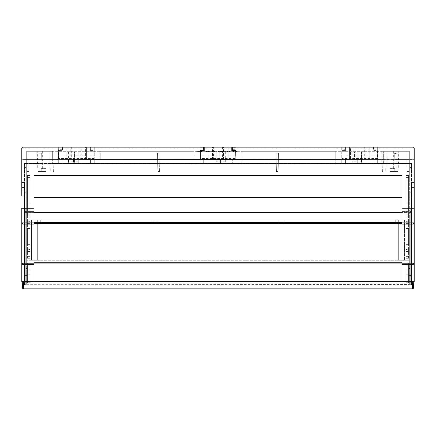 <?xml version="1.0" encoding="UTF-8"?>
<svg xmlns="http://www.w3.org/2000/svg" width="436" height="436" viewBox="0 0 436 436"><rect width="100%" height="100%" fill="white"/><g stroke="black" fill="none" stroke-linecap="round" stroke-linejoin="round"><path stroke-width="0.33" stroke-dasharray="2.18 1.64" d="M34.019 212.621L34.019 208.223L34.019 212.621L401.981 212.621L34.019 212.621L34.019 197.475L34.019 281.651L34.019 212.621L24.487 212.621L24.487 208.223L24.487 284.708L24.487 212.621L401.981 212.621L401.981 222.425L401.981 208.223L401.981 212.621L411.513 212.621L409.311 212.621L409.311 219.951L26.689 219.951L26.689 260.265L26.689 211.891L26.689 284.583L26.689 260.265L31.572 260.265L31.572 219.951L26.689 219.951L31.572 219.951L31.572 260.265L37.681 260.265L37.681 219.951L37.681 260.265L32.793 260.265L32.793 219.951L31.572 219.951L31.572 260.265L32.793 260.265L32.793 219.951L37.681 219.951L31.572 219.951L31.572 260.265L26.689 260.265L26.689 284.708L24.487 284.708L26.689 284.708L26.689 212.621L26.689 219.951L409.311 219.951L404.428 219.951L404.428 260.265L403.207 260.265L403.207 219.951L404.428 219.951L404.428 260.265L403.207 260.265L403.207 219.951L398.319 219.951L398.319 260.265L403.207 260.265L403.207 219.951L398.319 219.951L398.319 260.265L397.098 260.265L397.098 219.951L38.902 219.951L38.902 260.265L38.902 219.951L398.319 219.951L398.319 260.265L38.902 260.265L38.902 219.951L37.681 219.951L37.681 260.265L38.902 260.265L38.902 219.951L37.681 219.951L37.681 260.265L397.098 260.265L397.098 219.951L398.319 219.951L398.319 260.265L403.207 260.265L403.207 219.951L404.428 219.951L404.428 260.265L409.311 260.265L409.311 284.583L409.311 212.621L401.981 212.621L401.981 197.475L401.981 211.891L411.513 211.891L411.513 284.708L409.311 284.708L411.513 284.708L410.777 284.708L411.513 284.708L411.513 185.011L411.513 208.223L414.2 208.223L410.777 208.223L414.2 208.223L411.513 208.223L411.513 211.4L401.981 211.4L411.513 211.4L401.981 211.4L411.513 211.4L411.513 182.57L411.513 208.223L414.2 208.223L414.2 182.57L414.2 196.009L411.513 196.009L414.2 196.009M411.513 197.23L411.513 191.121L409.311 193.317L409.311 197.23L411.513 197.23L411.513 191.121L409.311 193.317L409.311 197.23L411.513 197.23L411.513 191.121L409.311 193.317L409.311 197.23L411.513 197.23L411.513 191.121L409.311 193.317L409.311 197.23L411.513 197.23L411.513 191.121L411.513 197.23L411.513 191.121L411.513 197.23L409.311 197.23L409.311 191.121L409.311 197.23L409.311 191.121L409.311 197.23L411.513 197.23M401.981 212.621L401.981 208.223L401.981 211.891L409.311 211.891L409.311 284.583L409.311 281.651L26.689 281.651L409.311 281.651L409.311 260.265L26.689 260.265L409.311 260.265L409.311 211.891L411.513 211.891L411.513 208.223L414.2 208.223L414.2 182.57L414.2 187.453L414.2 182.57L411.513 182.57L414.2 182.57M411.513 189.9L411.513 185.011L411.513 189.9L414.2 189.9L414.2 185.011L411.513 185.011L414.2 185.011L411.513 185.011L414.2 185.011L414.2 189.9L414.2 185.011L414.2 189.9L411.513 189.9M401.981 222.905L401.981 208.223L411.513 208.223L401.981 208.223L401.981 197.475L34.019 197.475L34.019 211.891L24.487 211.891L24.487 185.011L24.487 284.708L24.487 211.891L34.019 211.891L34.019 197.475L401.981 197.475L401.981 208.223L414.2 208.223L412.979 208.223L414.2 208.223L414.2 222.883L412.979 224.104L412.979 263.219L401.981 263.219L401.981 281.651L414.2 281.651L414.2 222.883A1.221 1.221 0 0 1 412.979 224.104L412.979 222.905L401.981 222.905L401.981 263.219M26.689 284.708L409.311 284.583L26.689 284.708M23.484 281.651L413.737 281.651L412.516 281.651L412.358 288.861L23.642 288.861L23.484 281.656L22.263 281.651L412.516 281.651L22.263 281.667L22.421 287.667A1.221 1.221 0 0 0 23.642 288.861A1.221 1.221 0 0 1 22.421 287.667M21.8 281.651L23.021 281.651L23.021 264.423L34.019 264.423L34.019 281.651L23.021 281.651M34.019 281.651L401.981 281.651L401.981 263.933L401.981 281.651M409.311 219.951L409.311 260.265L404.428 260.265L404.428 219.951L409.311 219.951M40.733 219.951L400.76 219.951L35.24 219.951L40.733 219.951L40.733 223.619L151.663 223.619L35.24 223.619L151.663 223.619L35.24 223.619L40.733 223.619L40.733 219.951M401.981 262.717L401.981 223.619L401.981 262.717L34.019 262.717M401.981 222.425L401.981 223.619L401.981 222.425L34.019 222.425M401.981 224.104L412.979 224.104A1.221 1.221 0 0 0 414.2 222.883L412.979 222.905L412.979 208.223L401.981 208.223L401.981 175.485L34.019 175.485L34.019 208.223L21.8 208.223L24.487 208.223L21.8 208.223L21.8 189.9L21.8 208.223L21.8 196.009L21.8 208.223L24.487 208.223L21.8 208.223L21.8 182.57L21.8 196.009L24.487 196.009L24.487 182.57L24.487 208.223L25.223 208.223L24.487 208.223L24.487 211.4L34.019 211.4L24.487 211.4L34.019 211.4L24.487 211.4L24.487 196.009L24.487 211.4L24.487 208.223L21.8 208.223L24.487 208.223L21.8 208.223L21.8 148.36L21.8 160.579L23.021 159.358L58.326 159.358L58.326 148.044L23.021 148.044L23.021 159.358L200.042 159.358L200.042 147.139L23.021 147.139L58.326 147.139L58.326 148.044M401.981 264.423L412.979 264.423L401.981 264.423L412.979 264.423L412.979 281.651M395.267 219.951L400.76 219.951L395.267 219.951L395.267 223.619L284.337 223.619L400.76 223.619L284.337 223.619L400.76 223.619L395.267 223.619L395.267 219.951M278.228 223.619L157.772 223.619L278.228 223.619L157.772 223.619L278.228 223.619L278.228 221.908L278.228 223.619L278.228 221.908L284.337 221.908L278.228 221.908L278.228 223.619M34.019 223.619L401.981 223.619M34.019 263.933L401.981 263.933M34.019 197.475L401.981 197.475M410.777 284.708L410.777 208.223L410.777 284.708M397.098 260.265L397.098 219.951L397.098 260.265M24.487 197.23L24.487 191.121L26.689 193.317L26.689 197.23L24.487 197.23L24.487 191.121L26.689 193.317L26.689 197.23L24.487 197.23L24.487 191.121L26.689 193.317L26.689 197.23L24.487 197.23L24.487 191.121L26.689 193.317L26.689 197.23L24.487 197.23L24.487 191.121L24.487 197.23L24.487 191.121L24.487 197.23L26.689 197.23L26.689 191.121L26.689 197.23L26.689 191.121L26.689 197.23L24.487 197.23M24.487 185.011L24.487 189.9L24.487 185.011L21.8 185.011L24.487 185.011M58.326 147.177L61.994 147.177L58.326 147.139L58.326 150.071L61.994 150.071L58.326 150.071L58.326 147.177L58.326 159.145L23.021 159.145L23.021 208.223L34.019 208.223L23.021 208.223L34.019 208.223L34.019 222.905L23.021 222.905L23.021 208.223L21.8 208.223M34.019 264.423L23.021 264.423L34.019 264.423L34.019 224.104L23.021 224.104L34.019 224.104L34.019 222.905M34.019 224.104L23.021 224.104L21.8 222.883A1.221 1.221 0 0 0 23.021 224.104L23.021 264.423L21.8 263.197A1.221 1.221 0 0 0 23.021 264.423A1.221 1.221 0 0 1 21.8 263.197L34.019 263.219M21.8 185.011L21.8 189.9L21.8 185.011M25.223 284.708L25.223 208.223L25.223 284.708M32.793 260.265L32.793 219.951L32.793 260.265M413.579 287.667A1.221 1.221 0 0 1 412.358 288.861A1.221 1.221 0 0 0 413.579 287.667M414.2 263.197L412.979 264.423L412.979 263.219L414.2 263.197A1.221 1.221 0 0 1 412.979 264.423A1.221 1.221 0 0 0 414.2 263.197M157.772 221.908L157.772 223.619L157.772 221.908L151.663 221.908L151.663 223.619L151.663 221.908L157.772 221.908L157.772 223.619L157.772 221.908L151.663 221.908L151.663 223.619L151.663 221.908L157.772 221.908M284.337 221.908L284.337 223.619L284.337 221.908L278.228 221.908L284.337 221.908L284.337 223.619L284.337 221.908M227.614 151.292L224.371 151.292L227.614 151.292M226.878 151.782L230.851 151.782L224.371 151.782L229.14 151.782L226.878 151.782L226.878 151.292M220.18 151.292L223.423 151.292L220.18 151.292M219.444 151.782L223.423 151.782L216.943 151.782L221.706 151.782L219.444 151.782L219.444 151.292M211.264 151.782L211.264 151.292L209.547 151.292L212.768 151.292L211.264 151.292L211.264 151.782L209.547 151.782L209.547 151.292L209.547 151.782L211.264 151.782M212.768 151.782L215.989 151.782L215.989 151.292L212.768 151.292L215.989 151.292L215.989 151.782L214.272 151.782L214.272 151.292L214.272 151.782L212.768 151.782M201.448 151.782L201.448 151.292L199.922 151.292L201.448 151.292L201.448 151.782L199.922 151.782L201.448 151.782M197.35 151.782L203.16 151.782L196.685 151.782L200.658 151.782L199.922 151.782L199.922 151.292L198.396 151.292L203.16 151.292L196.685 151.292L200.658 151.292L197.35 151.292L199.922 151.292L199.922 151.782L197.35 151.782L197.35 151.292M228.023 151.782L232.137 151.292L225.417 151.292L229.99 151.292L229.99 151.782L225.417 151.782L228.023 151.782L228.023 151.292M228.775 151.292L227.559 151.292L228.775 151.292M206.473 151.782L210.583 151.292L203.863 151.292L208.441 151.292L208.441 151.782L210.583 151.782L210.583 151.292L210.583 151.782L203.863 151.782L206.473 151.782L206.473 151.292M207.225 151.292L206.01 151.292L207.225 151.292M215.122 151.292L211.765 151.292L215.122 151.292M214.621 151.782L218.48 151.782L211.765 151.782L216.338 151.782L214.621 151.782L214.621 151.292M390.253 151.292L398.809 151.292L390.253 151.292M390.253 168.639L394.776 168.639L390.253 168.639M390.253 171.571L398.101 171.571L390.253 171.571M45.747 151.292L37.191 151.292L45.747 151.292M45.747 168.639L41.224 168.639L45.747 168.639M45.747 171.571L37.899 171.571L45.747 171.571M52.342 159.358L52.342 151.292L52.342 163.511L411.513 163.511L24.487 163.511L52.342 163.511L52.342 151.292L52.342 159.358L41.207 159.358L40.995 171.571L39.256 171.571L40.995 171.571L39.256 171.571L40.995 171.571L41.316 153.167L41.207 159.358L157.625 159.358L157.843 171.571L159.576 171.571L157.843 171.571L159.576 171.571L157.843 171.571L157.521 153.167L159.898 153.167L159.576 171.571L159.898 153.167L157.521 153.167L157.625 159.358L100.231 159.358L100.231 151.292L335.769 151.292L100.231 151.292L100.231 159.358M221.804 151.292L224.235 151.292L219.662 151.292L224.235 151.782L224.235 151.292L224.235 151.782L219.662 151.782L219.662 151.292L219.662 151.782L221.804 151.782L221.804 151.292M205.83 151.292L208.593 151.292L204.113 151.292L205.83 151.292L205.83 151.782L208.593 151.782L208.593 151.292L208.593 151.782L204.113 151.782L204.113 151.292L204.113 151.782L205.83 151.782L205.83 151.292M236.361 151.782L231.805 151.782L235.026 151.782L235.026 151.292L231.805 151.292L238.247 151.292L235.026 151.292L235.026 151.782L238.247 151.782L238.247 151.292L238.247 151.782L233.5 151.782L236.552 151.782L236.361 151.292M409.311 151.292L241.947 151.292L409.311 151.292L409.311 171.571L407.224 171.571L409.311 171.571L407.224 171.571L409.311 171.571L409.311 151.292L409.311 211.4L409.311 151.292L409.311 171.571L409.311 151.292L383.658 151.292L409.311 151.292L406.87 151.292L409.311 151.292L409.311 211.4L409.311 151.292M200.042 159.358L200.042 163.511L203.705 163.511L200.042 163.511L200.042 159.358L235.723 159.358L232.295 159.358L232.295 163.511L235.958 163.511L232.295 163.511L232.295 159.358L412.979 159.358L412.979 148.044L412.979 159.358L377.674 159.145L412.979 159.145L412.979 208.223L411.513 208.223L411.513 204.729L411.513 208.223L401.981 208.223L401.981 211.4L401.981 175.485L401.981 208.223M203.705 148.044L94.247 148.044L94.247 159.358L90.579 159.358L90.579 163.511L94.247 163.511L90.579 163.511L90.579 159.358L341.753 159.358L341.753 148.044L232.295 148.044M58.326 159.145L58.326 163.511L61.994 163.511L58.326 163.511L58.326 159.358L341.753 159.145L341.753 147.177L345.421 147.177L341.753 147.139L341.753 148.044M341.753 159.145L341.753 163.511L345.421 163.511L341.753 163.511L341.753 159.358L377.674 159.358L374.006 159.358L377.674 159.358L377.674 147.139L412.979 147.139L235.958 147.139L235.958 159.358M374.006 163.511L377.674 163.511L374.006 163.511L374.006 159.358L374.006 163.511M52.342 151.292L26.689 151.292L52.342 151.292M94.247 148.044L94.247 147.139L203.705 147.139L200.042 147.139L200.042 150.071L200.042 147.177M204.206 147.139L231.816 147.139L204.206 147.139L204.206 150.562L200.298 150.562L200.298 158.491L235.723 158.491L235.723 159.358L200.298 159.358L200.298 158.491M235.958 147.177L235.958 150.071L232.295 150.071L232.295 147.139L341.753 147.139L341.753 150.071L341.753 147.177M345.421 147.177L345.421 150.071L341.753 150.071L345.421 150.071L345.421 147.139L90.579 147.139L94.247 147.177L94.247 159.145M94.247 147.177L94.247 150.071L90.579 150.071L94.247 150.071L94.247 147.139L90.579 147.139L90.579 150.071L90.579 147.177M61.994 147.177L61.994 150.071L61.994 147.139L23.021 147.139A1.221 1.221 0 0 0 21.8 148.36A1.221 1.221 0 0 1 23.021 147.139L23.021 148.044L200.042 148.044M232.295 147.139L235.958 147.139L235.958 150.071M26.689 151.292L26.689 171.571L28.776 171.571L26.689 171.571L28.776 171.571L26.689 171.571L26.689 151.292L26.689 211.4L26.689 151.292L194.053 151.292L26.689 151.292L29.13 151.292L26.689 151.292L26.689 211.4L26.689 151.292M34.019 208.223L34.019 175.485L34.019 211.4L34.019 208.223L24.487 208.223L24.487 182.57L24.487 196.009L21.8 196.009M414.2 160.579L412.979 159.358L414.2 160.579L414.2 148.36A1.221 1.221 0 0 0 412.979 147.139L412.979 159.145L414.2 159.167L414.2 148.36A1.221 1.221 0 0 0 412.979 147.139L374.006 147.139L377.674 147.177L377.674 159.145M377.674 147.177L377.674 150.071L374.006 150.071L377.674 150.071L377.674 147.139L374.006 147.139L374.006 150.071L374.006 147.177M21.8 182.57L24.487 182.57L21.8 182.57L24.487 182.57L21.8 182.57L21.8 187.453L24.487 187.453L21.8 187.453M357.76 161.8L357.76 163.02L361.667 163.02L357.76 163.02L361.667 163.02L357.76 163.02L357.76 159.358L361.667 159.358L357.76 159.358L361.667 159.358L361.667 161.8L357.76 161.8L357.76 159.358L361.667 159.358L361.667 161.8M351.77 161.8L351.77 163.02L357.149 163.02L351.77 163.02L357.149 163.02L351.77 163.02L351.77 159.358L357.149 159.358L351.77 159.358L351.77 161.8L357.149 161.8L357.149 159.358L351.77 159.358L357.149 159.358L357.149 161.8M74.333 161.8L74.333 163.02L78.24 163.02L74.333 163.02L78.24 163.02L74.333 163.02L74.333 159.358L78.24 159.358L74.333 159.358L78.24 159.358L78.24 161.8L74.333 161.8L74.333 159.358L78.24 159.358L78.24 161.8M68.343 161.8L68.343 163.02L73.722 163.02L68.343 163.02L73.722 163.02L68.343 163.02L68.343 159.358L73.722 159.358L68.343 159.358L68.343 161.8L73.722 161.8L73.722 159.358L68.343 159.358L73.722 159.358L73.722 161.8M219.957 161.8L219.957 163.02L216.043 163.02L219.957 163.02L219.957 159.358L216.043 159.358L219.957 159.358L216.043 159.358L216.043 161.8L219.957 161.8L219.957 159.358L216.043 159.358L216.043 163.02L219.957 163.02L219.957 159.358L219.957 163.02L216.043 163.02L216.043 159.358L216.043 161.8M220.567 161.8L220.567 163.02L225.941 163.02L220.567 163.02L225.941 163.02L220.567 163.02L220.567 159.358L225.941 159.358L220.567 159.358L225.941 159.358L225.941 161.8L220.567 161.8L220.567 159.358L225.941 159.358L225.941 161.8M345.421 159.358L341.753 159.358L345.421 159.358L345.421 163.511L345.421 159.358M61.994 159.358L58.326 159.358L61.994 159.358L61.994 163.511L61.994 159.358M39.044 159.358L39.256 171.571L38.935 153.167L41.316 153.167L38.935 153.167L39.044 159.358L26.689 159.358L39.044 159.358M396.956 159.358L396.744 171.571L395.005 171.571L396.744 171.571L395.005 171.571L396.744 171.571L397.06 153.445L394.689 153.445L395.005 171.571L394.684 153.167L397.065 153.167L396.956 159.358L409.311 159.358L396.956 159.358M383.658 163.511L383.658 151.292L383.658 163.511M335.769 159.358L335.769 151.292L335.769 163.511L335.769 159.358L278.375 159.358L278.157 171.571L276.424 171.571L278.157 171.571L276.424 171.571L278.157 171.571L278.479 153.167L278.375 159.358L383.658 159.358M241.947 159.358L241.947 151.292L241.947 163.511L241.947 159.358L276.211 159.358L276.424 171.571L276.102 153.167L278.479 153.167L276.102 153.167L276.211 159.358L159.789 159.358L194.053 159.358L194.053 151.292L194.053 159.358M34.019 175.485L401.981 175.485M24.487 208.223L24.487 204.729L24.487 208.223M409.311 191.121L411.513 191.121L409.311 191.121M24.487 191.121L26.689 191.121L24.487 191.121M24.487 163.511L24.487 282.746L24.487 274.195L24.487 275.416L27.419 275.416L27.419 274.195L24.487 274.195L24.487 275.416L27.419 275.416L27.419 274.195L24.487 274.195L24.487 282.746L24.487 163.511L26.689 163.511L26.689 175.485L26.689 163.511L24.487 163.511M411.513 163.511L411.513 282.746L411.513 274.195L411.513 275.416L408.581 275.416L408.581 274.195L411.513 274.195L411.513 275.416L408.581 275.416L408.581 274.195L411.513 274.195L411.513 282.746L411.513 163.511L409.311 163.511L409.311 175.485L409.311 163.511L411.513 163.511M200.042 150.071L203.705 150.071L203.705 147.139M94.247 163.511L94.247 159.358L94.247 163.511M377.674 163.511L377.674 159.358L377.674 163.511M203.705 163.511L203.705 159.358L203.705 163.511M225.941 163.02L225.941 159.358L225.941 163.02M220.567 163.02L220.567 159.358L220.567 163.02M73.722 163.02L73.722 159.358L73.722 163.02M68.343 163.02L68.343 159.358L68.343 163.02M78.24 163.02L78.24 159.358L78.24 163.02M74.333 163.02L74.333 159.358L74.333 163.02M357.149 163.02L357.149 159.358L357.149 163.02M351.77 163.02L351.77 159.358L351.77 163.02M361.667 163.02L361.667 159.358L361.667 163.02M357.76 163.02L357.76 159.358L357.76 163.02M406.87 151.292L407.224 171.571L406.87 151.292M397.065 153.167L397.06 153.445M394.684 153.167L394.689 153.445M407.224 151.292L407.224 171.571L407.224 151.292M29.13 151.292L28.776 171.571L29.13 151.292M38.935 153.167L39.256 171.571L38.935 153.167M41.316 153.167L40.995 171.571L41.316 153.167M157.521 153.167L157.843 171.571L157.521 153.167M159.898 153.167L159.576 171.571L159.898 153.167M276.102 153.167L276.424 171.571L276.102 153.167M278.479 153.167L278.157 171.571L278.479 153.167M21.8 159.167L23.021 159.145L23.021 147.139L23.021 159.358L21.8 160.579M235.958 148.044L412.979 148.044L412.979 147.139A1.221 1.221 0 0 1 414.2 148.36A1.221 1.221 0 0 0 412.979 147.139L412.979 148.044L377.674 148.044M213.907 151.782L213.907 151.292L213.907 151.782M215.875 151.782L215.875 151.292M211.765 151.782L211.765 151.292L211.765 151.782M207.727 151.782L207.727 151.292M232.137 151.782L232.137 151.292L232.137 151.782M229.276 151.782L229.276 151.292M200.658 151.782L200.658 151.292M203.16 151.782L203.16 151.292L203.16 151.782M199.574 151.782L199.574 151.292M218.654 151.782L218.654 151.292L218.654 151.782M216.943 151.782L216.943 151.292L216.943 151.782M220.534 151.782L220.534 151.292M226.088 151.782L226.088 151.292L226.088 151.782M224.371 151.782L224.371 151.292L224.371 151.782M227.963 151.782L227.963 151.292M238.247 151.782L238.247 151.292M213.438 159.358L207.874 159.358L216.18 159.358L216.18 152.028L219.842 152.028L219.842 159.358L219.842 152.028L216.18 152.028L216.18 159.358L228.153 159.358L207.874 159.358L227.156 159.358L227.156 147.139L218.011 147.139L223.51 147.139L222.583 147.139L222.583 159.358L212.512 159.358L213.438 159.358L213.438 147.139L212.512 147.139L218.011 147.139L207.874 147.139L207.874 159.358L227.156 159.358M223.265 163.02L220.823 163.02L223.265 163.02M218.011 163.02L219.842 163.02L218.011 163.02M213.438 147.139L228.153 147.139L207.874 147.139L228.153 147.139L207.874 147.139L207.874 159.358L207.874 147.139L207.874 159.358L207.874 152.028L207.874 159.358L228.153 159.358L228.153 147.139L228.153 159.358L228.153 147.139L228.153 159.358L228.153 147.139L228.153 159.358L222.583 159.358M232.295 149.701L235.723 149.701L235.723 158.491M235.723 149.701L235.723 150.071M208.871 159.358L208.871 147.139M223.265 152.028L207.874 152.028L225.706 152.028L223.265 152.028L223.265 159.358L223.265 152.028M227.156 147.139L222.583 147.139M207.874 159.358L207.874 147.139L207.874 159.358M200.298 156.093L235.723 156.093M235.723 150.562L231.816 150.562L231.816 147.139M364.273 159.358L369.842 159.358L361.537 159.358L361.537 152.028L357.869 152.028L357.869 159.358L357.869 152.028L361.537 152.028L361.537 159.358L349.563 159.358L369.842 159.358L350.56 159.358L350.56 147.139L359.7 147.139L354.206 147.139L355.133 147.139L355.133 159.358L365.199 159.358L364.273 159.358L364.273 147.139L365.199 147.139L359.7 147.139L369.842 147.139L369.842 159.358L350.56 159.358M354.446 163.02L356.893 163.02L354.446 163.02M359.7 163.02L361.537 163.02L359.7 163.02M345.895 147.139L345.895 150.562L345.895 147.139L373.505 147.139L373.505 150.562L377.418 150.562L377.418 159.358L341.988 159.358L377.418 159.358L377.418 158.491L341.988 158.491L341.988 159.358L341.988 150.562L345.895 150.562L341.988 150.562L341.988 149.701L341.988 158.491M364.273 147.139L349.563 147.139L369.842 147.139L349.563 147.139L369.842 147.139L369.842 159.358L369.842 147.139L369.842 159.358L369.842 152.028L369.842 159.358L349.563 159.358L349.563 147.139L349.563 159.358L349.563 147.139L349.563 159.358L349.563 147.139L349.563 159.358L355.133 159.358M373.505 147.139L373.505 150.562L377.418 150.562L377.418 158.491M368.845 159.358L368.845 147.139M354.446 152.028L369.842 152.028L352.005 152.028L354.446 152.028L354.446 159.358L354.446 152.028M350.56 147.139L355.133 147.139M369.842 159.358L369.842 147.139L369.842 159.358M377.418 156.093L341.988 156.093M345.895 149.701L341.988 149.701M80.845 159.358L86.415 159.358L78.109 159.358L78.109 152.028L74.442 152.028L74.442 159.358L74.442 152.028L78.109 152.028L78.109 159.358L66.136 159.358L86.415 159.358L67.133 159.358L67.133 147.139L76.273 147.139L70.779 147.139L71.706 147.139L71.706 159.358L81.772 159.358L80.845 159.358L80.845 147.139L81.772 147.139L76.273 147.139L86.415 147.139L86.415 159.358L67.133 159.358M71.019 163.02L73.466 163.02L71.019 163.02M76.273 163.02L78.109 163.02L76.273 163.02M62.468 147.139L62.468 150.562L62.468 147.139L90.078 147.139L90.078 150.562L93.991 150.562L93.991 159.358L58.56 159.358L93.991 159.358L93.991 158.491L58.56 158.491L58.56 159.358L58.56 150.562L62.468 150.562L58.56 150.562L58.56 149.701L58.56 158.491M80.845 147.139L66.136 147.139L86.415 147.139L66.136 147.139L86.415 147.139L86.415 159.358L86.415 147.139L86.415 159.358L86.415 152.028L86.415 159.358L66.136 159.358L66.136 147.139L66.136 159.358L66.136 147.139L66.136 159.358L66.136 147.139L66.136 159.358L71.706 159.358M90.078 147.139L90.078 150.562L93.991 150.562L93.991 158.491M85.418 159.358L85.418 147.139M71.019 152.028L86.415 152.028L68.577 152.028L71.019 152.028L71.019 159.358L71.019 152.028M67.133 147.139L71.706 147.139M86.415 159.358L86.415 147.139L86.415 159.358M93.991 156.093L58.56 156.093M62.468 149.701L58.56 149.701M24.487 277.127L24.487 280.789L24.487 277.127L24.487 280.789L27.419 280.789L24.487 280.789L27.419 280.789L27.419 277.127L27.419 282.746L29.861 282.746L29.861 270.042L27.419 270.042L27.419 275.416L27.419 274.195L29.861 274.195L27.419 274.195L29.861 274.195L27.419 274.195L27.419 270.042L29.861 270.042L29.861 282.746L27.419 282.746L29.861 282.746L27.419 282.746L27.419 270.064L24.487 265.153L27.419 270.064L27.419 265.153L27.419 282.746L24.487 282.746L29.861 282.746L27.419 282.746L29.861 282.746L29.861 270.042L29.861 274.195L29.861 270.042L27.419 270.042L27.419 282.746L27.419 270.042L27.419 277.127L24.487 277.127L24.487 280.789L27.419 280.789L27.419 282.746L27.419 270.042L27.419 282.746L24.487 282.746L29.861 282.746L29.861 270.042L29.861 274.195L29.861 270.042L27.419 270.042L29.861 270.042L29.861 282.746L29.861 270.042L27.419 270.042L29.861 270.042L27.419 270.042L29.861 270.042L27.419 270.042L27.419 277.127L24.487 277.127M24.487 275.416L24.487 274.195L27.419 274.195L24.487 274.195L27.419 274.195L24.487 274.195L24.487 275.416M27.419 258.314L27.419 251.468L27.419 258.314L29.861 258.314L29.861 256.357L29.861 258.314L27.419 258.314L29.861 258.314L29.861 256.357L27.419 256.357L29.861 256.357L27.419 256.357L29.861 256.357L29.861 258.314L27.419 258.314M27.419 249.517L27.419 223.619L27.419 251.468L27.419 249.517L29.861 249.517L29.861 251.468L29.861 249.517L27.419 249.517M27.419 221.662L27.419 216.774L27.419 223.619L27.419 221.662L29.861 221.662L29.861 223.619L29.861 221.662L27.419 221.662M27.419 214.823L27.419 209.934L27.419 216.774L27.419 214.823L29.861 214.823L29.861 216.774L29.861 214.823L27.419 214.823M27.419 207.977L27.419 177.436L27.419 209.934L27.419 207.977L29.861 207.977L29.861 209.934L29.861 207.977L27.419 207.977M27.419 175.485L27.419 177.436L27.419 175.485L26.689 175.485L27.419 175.485L27.419 177.436L27.419 175.485L29.861 175.485L29.861 177.436L29.861 175.485L27.419 175.485M24.487 168.4L26.689 166.198L24.487 168.4M27.419 179.883L27.419 203.094L27.419 179.883L27.419 203.094L27.419 179.883L27.419 203.094L27.419 179.883L27.419 203.094L27.419 179.883L27.419 203.094L27.419 179.883L27.419 203.094L27.419 179.883L29.861 179.883L29.861 203.094L27.419 203.094L29.861 203.094L29.861 179.883L27.419 179.883L29.861 179.883L29.861 203.094L27.419 203.094L29.861 203.094L29.861 179.883L27.419 179.883L29.861 179.883L29.861 203.094L27.419 203.094L29.861 203.094L29.861 179.883L27.419 179.883L29.861 179.883L27.419 179.883L29.861 179.883L29.861 203.094L29.861 179.883L27.419 179.883L29.861 179.883L29.861 203.094L27.419 203.094L29.861 203.094L29.861 179.883L27.419 179.883M27.419 244.629L27.419 228.502L27.419 244.629L27.419 228.502L27.419 244.629L27.419 228.502L27.419 244.629L27.419 228.502L27.419 244.629L27.419 228.502L27.419 244.629L27.419 228.502L27.419 244.629L29.861 244.629L29.861 228.502L27.419 228.502L29.861 228.502L29.861 244.629L27.419 244.629L29.861 244.629L29.861 228.502L27.419 228.502L29.861 228.502L29.861 244.629L27.419 244.629L29.861 244.629L29.861 228.502L27.419 228.502L29.861 228.502L29.861 244.629L27.419 244.629L29.861 244.629L27.419 244.629L29.861 244.629L29.861 228.502L29.861 244.629L27.419 244.629L29.861 244.629L29.861 228.502L27.419 228.502L29.861 228.502L29.861 244.629L29.861 228.502L27.419 228.502L29.861 228.502L27.419 228.502L29.861 228.502L29.861 244.629L27.419 244.629M27.419 265.153L27.419 263.197L27.419 265.153L29.861 265.153L29.861 263.197L29.861 265.153L27.419 265.153L29.861 265.153L29.861 263.197L27.419 263.197L29.861 263.197L27.419 263.197L29.861 263.197L29.861 265.153L27.419 265.153M27.419 251.468L29.861 251.468L27.419 251.468L29.861 251.468L29.861 249.517L29.861 251.468L27.419 251.468M27.419 223.619L29.861 223.619L27.419 223.619L29.861 223.619L29.861 221.662L29.861 223.619L27.419 223.619M27.419 216.774L29.861 216.774L27.419 216.774L29.861 216.774L29.861 214.823L29.861 216.774L27.419 216.774M27.419 209.934L29.861 209.934L27.419 209.934L29.861 209.934L29.861 207.977L29.861 209.934L27.419 209.934M27.419 177.436L29.861 177.436L27.419 177.436L29.861 177.436L29.861 175.485L29.861 177.436L27.419 177.436M27.419 203.094L29.861 203.094L27.419 203.094L29.861 203.094L29.861 179.883L29.861 203.094L27.419 203.094M29.861 270.042L27.419 270.042L29.861 270.042L29.861 282.746L29.861 270.042M411.513 277.127L411.513 280.789L411.513 277.127L411.513 280.789L408.581 280.789L411.513 280.789L408.581 280.789L408.581 277.127L408.581 282.746L406.139 282.746L406.139 270.042L408.581 270.042L408.581 275.416L408.581 274.195L406.139 274.195L408.581 274.195L406.139 274.195L408.581 274.195L408.581 270.042L406.139 270.042L406.139 282.746L408.581 282.746L406.139 282.746L408.581 282.746L408.581 270.064L411.513 265.153L408.581 270.064L408.581 265.153L408.581 282.746L411.513 282.746L406.139 282.746L408.581 282.746L406.139 282.746L406.139 270.042L406.139 274.195L406.139 270.042L408.581 270.042L408.581 282.746L408.581 270.042L408.581 277.127L411.513 277.127L411.513 280.789L408.581 280.789L408.581 282.746L408.581 270.042L408.581 282.746L411.513 282.746L406.139 282.746L406.139 270.042L406.139 274.195L406.139 270.042L408.581 270.042L406.139 270.042L406.139 282.746L406.139 270.042L408.581 270.042L406.139 270.042L408.581 270.042L406.139 270.042L408.581 270.042L408.581 277.127L411.513 277.127M411.513 275.416L411.513 274.195L408.581 274.195L411.513 274.195L408.581 274.195L411.513 274.195L411.513 275.416M408.581 258.314L408.581 251.468L408.581 258.314L406.139 258.314L406.139 256.357L406.139 258.314L408.581 258.314L406.139 258.314L406.139 256.357L408.581 256.357L406.139 256.357L408.581 256.357L406.139 256.357L406.139 258.314L408.581 258.314M408.581 249.517L408.581 223.619L408.581 251.468L408.581 249.517L406.139 249.517L406.139 251.468L406.139 249.517L408.581 249.517M408.581 221.662L408.581 216.774L408.581 223.619L408.581 221.662L406.139 221.662L406.139 223.619L406.139 221.662L408.581 221.662M408.581 214.823L408.581 209.934L408.581 216.774L408.581 214.823L406.139 214.823L406.139 216.774L406.139 214.823L408.581 214.823M408.581 207.977L408.581 177.436L408.581 209.934L408.581 207.977L406.139 207.977L406.139 209.934L406.139 207.977L408.581 207.977M408.581 175.485L408.581 177.436L408.581 175.485L409.311 175.485L408.581 175.485L408.581 177.436L408.581 175.485L406.139 175.485L406.139 177.436L406.139 175.485L408.581 175.485M411.513 168.4L409.311 166.198L411.513 168.4M408.581 179.883L408.581 203.094L408.581 179.883L408.581 203.094L408.581 179.883L408.581 203.094L408.581 179.883L408.581 203.094L408.581 179.883L408.581 203.094L408.581 179.883L408.581 203.094L408.581 179.883L406.139 179.883L406.139 203.094L408.581 203.094L406.139 203.094L406.139 179.883L408.581 179.883L406.139 179.883L406.139 203.094L408.581 203.094L406.139 203.094L406.139 179.883L408.581 179.883L406.139 179.883L406.139 203.094L408.581 203.094L406.139 203.094L406.139 179.883L408.581 179.883L406.139 179.883L408.581 179.883L406.139 179.883L406.139 203.094L406.139 179.883L408.581 179.883L406.139 179.883L406.139 203.094L408.581 203.094L406.139 203.094L406.139 179.883L408.581 179.883M408.581 244.629L408.581 228.502L408.581 244.629L408.581 228.502L408.581 244.629L408.581 228.502L408.581 244.629L408.581 228.502L408.581 244.629L408.581 228.502L408.581 244.629L408.581 228.502L408.581 244.629L406.139 244.629L406.139 228.502L408.581 228.502L406.139 228.502L406.139 244.629L408.581 244.629L406.139 244.629L406.139 228.502L408.581 228.502L406.139 228.502L406.139 244.629L408.581 244.629L406.139 244.629L406.139 228.502L408.581 228.502L406.139 228.502L406.139 244.629L408.581 244.629L406.139 244.629L408.581 244.629L406.139 244.629L406.139 228.502L406.139 244.629L408.581 244.629L406.139 244.629L406.139 228.502L408.581 228.502L406.139 228.502L406.139 244.629L406.139 228.502L408.581 228.502L406.139 228.502L408.581 228.502L406.139 228.502L406.139 244.629L408.581 244.629M408.581 265.153L408.581 263.197L408.581 265.153L406.139 265.153L406.139 263.197L406.139 265.153L408.581 265.153L406.139 265.153L406.139 263.197L408.581 263.197L406.139 263.197L408.581 263.197L406.139 263.197L406.139 265.153L408.581 265.153M408.581 251.468L406.139 251.468L408.581 251.468L406.139 251.468L406.139 249.517L406.139 251.468L408.581 251.468M408.581 223.619L406.139 223.619L408.581 223.619L406.139 223.619L406.139 221.662L406.139 223.619L408.581 223.619M408.581 216.774L406.139 216.774L408.581 216.774L406.139 216.774L406.139 214.823L406.139 216.774L408.581 216.774M408.581 209.934L406.139 209.934L408.581 209.934L406.139 209.934L406.139 207.977L406.139 209.934L408.581 209.934M408.581 177.436L406.139 177.436L408.581 177.436L406.139 177.436L406.139 175.485L406.139 177.436L408.581 177.436M408.581 203.094L406.139 203.094L408.581 203.094L406.139 203.094L406.139 179.883L406.139 203.094L408.581 203.094M406.139 270.042L408.581 270.042L406.139 270.042L406.139 282.746L406.139 270.042M21.8 189.9L24.487 189.9L21.8 189.9M413.737 281.667L412.516 281.656M21.8 222.883L23.021 222.905L23.021 224.104M231.816 148.044L204.206 148.044M411.513 187.453L414.2 187.453L411.513 187.453M23.021 148.044A1.221 0.316 -0 0 0 21.8 148.36M414.2 148.36A1.221 0.316 180 0 0 412.979 148.044A1.221 0.316 0 0 1 414.2 148.36M197.797 151.782L197.797 151.292M199.159 151.782L199.159 151.292M35.24 219.951L35.24 223.619L35.24 219.951M400.76 219.951L400.76 223.619L400.76 219.951M229.14 151.782L229.14 151.292M221.706 151.782L221.706 151.292M198.396 151.782L198.396 151.292M227.559 151.782L227.559 151.292M206.01 151.782L206.01 151.292M216.338 151.782L216.338 151.292M393.675 168.639L393.675 151.292M394.776 168.639L394.776 171.571M49.164 168.639L49.164 151.292M50.265 168.639L50.265 171.571M398.101 171.571L398.809 151.292M53.59 171.571L53.868 163.511M37.899 171.571L37.191 151.292M382.41 171.571L381.702 151.292M41.224 168.639L41.224 171.571M42.325 168.639L42.325 151.292M385.735 168.639L385.735 171.571M386.836 168.639L386.836 151.292M218.48 151.782L218.48 151.292M203.863 151.782L203.863 151.292M225.417 151.782L225.417 151.292M196.685 151.782L196.685 151.292M223.423 151.782L223.423 151.292M230.851 151.782L230.851 151.292M236.552 151.782L236.552 151.292M233.5 151.782L233.5 151.292M231.805 151.782L231.805 151.292M220.823 159.358L220.823 163.02M212.512 159.358L212.512 147.139M216.18 159.358L216.18 163.02M225.706 152.028L225.706 163.02M223.51 159.358L223.51 147.139M219.842 159.358L219.842 163.02M356.893 159.358L356.893 163.02M365.199 159.358L365.199 147.139M361.537 159.358L361.537 163.02M352.005 152.028L352.005 163.02M354.206 159.358L354.206 147.139M357.869 159.358L357.869 163.02M73.466 159.358L73.466 163.02M81.772 159.358L81.772 147.139M78.109 159.358L78.109 163.02M68.577 152.028L68.577 163.02M70.779 159.358L70.779 147.139M74.442 159.358L74.442 163.02"/><path stroke-width="0.65" d="M401.981 281.651L401.981 208.223L414.2 208.223L414.2 281.651L21.8 281.651L21.8 208.223L23.021 208.223L21.8 208.223L23.021 208.223L23.021 222.905L34.019 222.905L34.019 208.223L23.021 208.223L23.021 159.145L200.042 159.358M412.979 281.651L412.979 264.423L401.981 264.423M401.981 263.219L412.979 263.219L412.979 224.104L401.981 224.104M21.8 196.009L21.8 148.36A1.221 1.221 0 0 1 23.021 147.139L204.206 147.139L204.206 150.562L200.298 150.562L200.298 159.358L235.958 159.358L235.723 150.562L231.816 150.562L231.816 147.139L412.979 147.139A1.221 1.221 0 0 1 414.2 148.36L414.2 208.223L412.979 208.223L414.2 208.223L414.2 196.009M34.019 212.621L401.981 212.621M34.019 223.619L401.981 223.619M34.019 263.933L401.981 263.933M23.484 281.656L23.642 288.861L412.358 288.861L412.516 281.651L22.263 281.651L22.421 287.667A1.221 1.221 0 0 0 23.642 288.861M34.019 197.475L401.981 197.475M413.579 287.667L413.737 281.651L413.579 287.667A1.221 1.221 0 0 1 412.358 288.861M21.8 208.223L21.8 222.883L23.021 224.104L23.021 263.219L34.019 263.219L34.019 224.104L23.021 224.104A1.221 1.221 0 0 1 21.8 222.883L21.8 281.651M34.019 263.219L34.019 264.423L23.021 264.423L23.021 281.651M34.019 281.651L34.019 264.423M34.019 222.905L34.019 224.104M21.8 263.197L23.021 264.423A1.221 1.221 0 0 1 21.8 263.197A1.221 1.221 0 0 0 23.021 264.423L23.021 263.219L21.8 263.197M412.979 264.423L414.2 263.197A1.221 1.221 0 0 1 412.979 264.423A1.221 1.221 0 0 0 414.2 263.197L412.979 263.219L412.979 264.423M401.981 222.905L412.979 222.905L412.979 224.104A1.221 1.221 0 0 0 414.2 222.883A1.221 1.221 0 0 1 412.979 224.104L414.2 222.883L412.979 222.905L412.979 159.145L235.958 159.358M34.019 208.223L34.019 175.485L401.981 175.485L34.019 175.485M401.981 175.485L401.981 208.223M200.042 159.145L200.042 147.177L203.705 147.139M232.295 147.139L232.295 150.071L235.958 150.071M235.958 159.145L235.958 147.177L232.295 147.177M414.2 182.57L414.2 159.167L412.979 159.145L412.979 147.139M414.2 148.36L414.2 160.579M21.8 160.579L21.8 148.36A1.221 1.221 0 0 1 23.021 147.139L23.021 159.145L21.8 159.167M21.8 187.453L21.8 182.57M200.042 150.071L203.705 150.071L203.705 147.177M231.816 147.139L204.206 147.139M235.723 150.071L235.723 150.562M231.816 149.701L232.295 149.701M373.505 147.139L345.895 147.139M90.078 147.139L62.468 147.139M34.019 222.425L401.981 222.425M34.019 262.717L401.981 262.717M413.737 281.667L412.516 281.656M23.021 224.104L23.021 222.905L21.8 222.883M232.295 148.044L231.816 148.044M204.206 148.044L203.705 148.044M23.021 147.139A1.221 1.221 0 0 0 21.8 148.36A1.221 0.316 180 0 1 23.021 148.044"/></g></svg>
